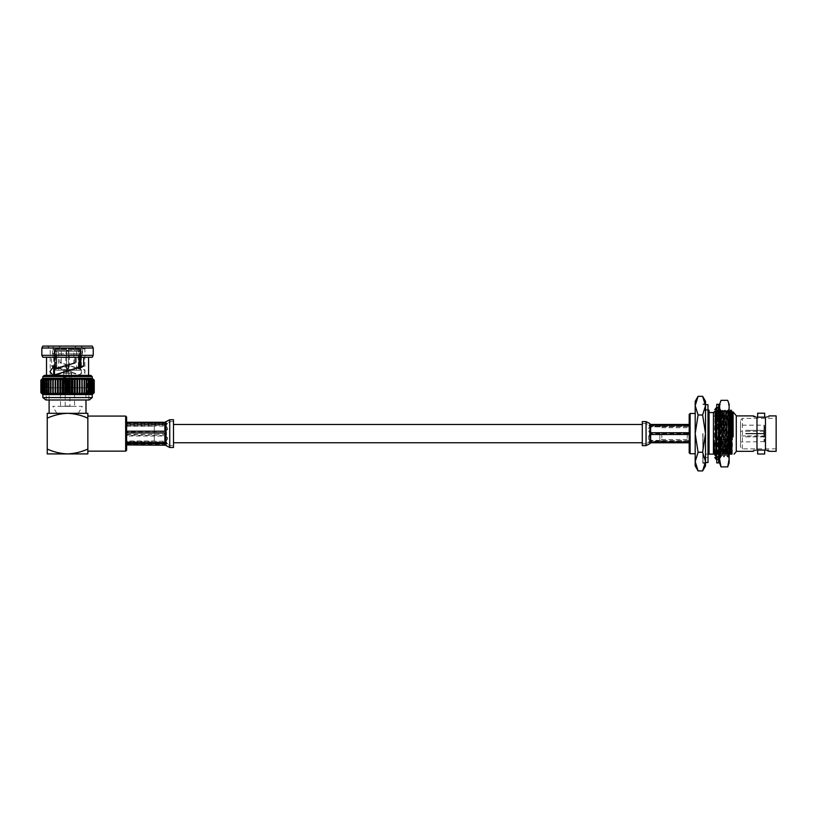 <?xml version="1.0" encoding="UTF-8"?>
<svg xmlns="http://www.w3.org/2000/svg" width="817" height="817" viewBox="0 0 817 817"><rect width="100%" height="100%" fill="white"/><g stroke="black" fill="none" stroke-linecap="round" stroke-linejoin="round"><path stroke-width="0.61" stroke-dasharray="4.08 3.06" d="M642.305 421.613L642.305 445.612M173.49 433.613L173.49 442.753L173.49 433.613M703.018 433.613L703.018 462.545L703.018 433.613M708.002 404.681L708.002 462.545M714.752 457.52L719.573 457.52M718.633 458L717.081 459.746L718.633 459.767L718.633 455.038L718.633 457.581L716.723 457.52M718.633 459.767L716.335 457.52M719.573 458.899L720.655 457.52M717.081 459.746L718.327 459.746M718.633 457.581L718.633 460.104M718.633 455.008L714.752 451.055L716.335 450.463L718.327 452.23L718.633 455.038L718.633 407.121L718.633 455.038L718.327 457.285L716.764 457.581L716.764 455.038L716.764 459.767M718.633 455.212L716.591 450.729L720.655 454.855L719.062 455.447M718.633 404.313L718.633 462.912M716.764 460.104L716.764 457.234M716.764 404.313L716.764 462.912M716.764 454.875L716.764 441.803L716.764 454.875L715.253 451.566M716.611 440.996L714.752 437.922L716.335 436.972L720.655 444.08L719.062 445.03L716.764 441.803L716.325 429.476M716.764 441.527L716.764 412.187L717.081 429.63L720.655 429.303L719.062 430.253L717.081 429.63M716.764 425.157L717.449 427.597L714.752 423.145L716.764 421.327M716.764 412.013L716.764 407.121L716.764 412.013L718.807 416.496L714.752 412.371L715.284 411.645M716.764 407.132L718.633 407.458M714.752 423.145L718.327 421.449L718.327 429.63L716.764 429.517L716.764 425.432L717.081 421.449L718.633 421.541M716.764 442.068L717.449 439.628L716.764 440.761M716.764 455.212L718.807 450.729L716.764 452.812M718.766 453.864L718.643 450.831L717.081 452.23L716.764 455.038L717.081 457.285L718.633 457.234M718.327 452.23L716.764 452.312M718.633 437.105L717.081 437.595L716.764 441.803L717.081 445.786L718.633 445.684M714.752 444.08L718.327 445.786L718.327 437.595L716.764 437.708M718.327 421.449L716.764 421.541M719.573 413.463L720.655 412.371L717.081 409.94L717.081 414.995L718.633 414.913M716.764 416.384L718.327 414.995L718.633 412.187L718.327 409.94L716.764 409.991M718.633 407.121L716.764 407.458M717.081 409.94L718.633 409.991M718.327 414.995L716.764 414.913M717.081 437.595L719.072 437.749M718.327 445.786L716.764 445.684M717.081 452.23L718.633 452.312M719.573 451.832L720.655 451.055L719.573 450.657M714.752 454.855L716.335 455.447L720.655 451.055M716.335 455.447L718.327 457.285M719.134 452.924L718.807 450.729M719.573 437.8L720.655 437.922L719.573 437.279M716.335 445.03L718.786 440.996L718.694 437.095M719.573 439.699L720.655 437.922M719.062 436.972L717.449 439.628M716.764 430.12L718.327 429.63M716.335 430.253L718.633 426.464M719.573 424.922L720.655 423.145L717.081 421.449M719.573 422.175L720.655 423.145M719.062 422.195L716.611 426.239M716.335 416.762L718.633 414.413M719.573 410.92L720.655 412.371M719.062 411.778L715.253 415.659M716.764 409.225L718.327 407.479M716.764 409.705L718.674 409.705L716.764 409.705M719.573 409.705L719.062 409.705M719.573 408.326L720.655 409.705M718.633 409.225L717.081 407.479M716.335 409.705L714.752 409.705M716.764 411.39L718.327 409.94M714.752 412.371L715.753 411.993M716.397 411.839L720.655 416.17L719.062 416.762L717.081 414.995M718.633 414.719L720.655 416.17M716.335 422.195L720.655 429.303M719.062 430.253L717.449 427.597M716.335 436.972L718.327 437.595M714.752 437.922L716.325 437.749M718.633 445.898L720.655 444.08M719.062 445.03L717.081 445.786M714.752 451.055L716.764 452.506M719.573 456.315L720.655 454.855M718.633 455.835L717.081 457.285M720.512 456.989L722.208 410.195L723.882 457.04L725.578 410.175L727.385 456.254L728.202 428.649L726.374 453.966L726.374 426.331C726.701 403.731 727.007 409.297 727.314 432.51C727.61 455.457 727.906 465.925 728.202 445.827L728.202 410.226L728.202 457.04L728.202 445.827L727.661 457.05L725.986 410.175L724.311 457.05L722.637 410.175L720.962 457.05L720.512 449.289L721.574 455.998L722.34 451.321L722.851 455.232L721.585 411.268L720.512 456.989L720.512 410.175L719.573 409.235L719.573 457.99L719.573 409.235M719.797 405.242L720.012 404.017M721.023 400.33L727.692 400.34M728.917 405.242L728.703 404.017M719.573 404.313L721.023 416.129L727.692 416.129L729.142 404.313M719.573 458.991L721.023 451.096L727.692 451.096L729.142 458.991L729.142 433.613L727.692 417.824L721.023 417.824L719.573 433.613L719.573 462.912M727.692 466.895L721.023 466.895M719.573 408.234L719.573 433.613L721.023 449.401L727.692 449.401L729.142 433.613L729.142 408.234M721.023 416.129L721.023 417.824M721.023 449.401L721.023 451.096M727.692 416.129L727.692 417.824M727.692 449.401L727.692 451.096M729.142 462.912L729.142 458.991M729.142 421.429L729.142 457.99L729.142 421.429M720.512 456.254L720.512 411.206M728.202 445.827L727.855 456.713L729.142 457.99M726.374 453.966L726.201 455.232L725.363 455.232L726.813 411.584L725.578 410.175M726.201 455.232L724.526 411.993L722.851 455.232L723.882 457.04M725.363 455.232L723.709 412.013L722.34 446.011M763.772 433.847L745.676 433.847L764.385 433.847L764.385 436.554L763.772 435.941L763.772 433.847L764.385 436.554L764.385 433.847L745.676 433.847L763.772 433.847M763.772 431.284L764.385 430.671L763.772 431.284L763.772 433.378L764.385 433.378L745.676 433.378L763.772 433.378L763.772 431.284L745.676 431.284L745.676 430.345L764.385 430.345L764.385 433.378L764.385 430.345L745.676 430.334L745.676 431.284L763.772 431.284M764.385 436.554L745.676 436.891L745.676 435.941L763.772 435.941L745.676 435.941L745.676 436.891L764.385 436.554M764.385 433.378L745.676 433.378L764.385 433.378L764.385 430.345L764.385 433.378M764.477 430.334L764.477 436.891L764.477 430.334L745.676 430.334M764.385 433.847L764.385 436.891L764.385 433.847M745.676 436.891L764.477 436.891M764.477 425.647L764.477 441.588L764.007 425.177L740.519 425.177L740.519 442.048L740.519 425.177M740.519 431.274L740.519 435.961L740.519 431.274L745.676 431.274M740.519 446.97L740.519 420.255L740.519 446.97L742.398 448.85L776.15 448.85L776.15 418.375L776.15 448.85M742.398 448.85L742.398 418.375L742.398 448.85M776.15 415.894L776.15 451.331M767 450.535L765.478 450.065L769.022 450.065L768.603 451.147M769.022 450.065L765.315 450.065L765.478 417.16C770.135 415.557 770.135 415.557 765.478 417.16L769.022 417.16L765.478 417.16M765.315 417.16L756.991 417.16L756.991 450.065L765.315 450.065M764.661 417.16L757.635 417.16M755.296 416.69L756.818 417.16L753.274 417.16L756.991 417.16M756.818 450.065L753.274 450.065L756.818 450.065C752.161 451.668 752.161 451.668 756.818 450.065L756.991 450.065M757.635 450.065L764.661 450.065M757.635 413.218L764.661 413.218M753.274 417.16L753.693 416.078M736.28 417.16L736.28 451.331L736.28 417.16M764.661 454.007L757.635 454.007M718.776 454.15L714.773 454.15M715.978 454.15L715.958 453.629M715.774 445.01L715.733 442.467M715.529 429.773L715.498 428.067M715.284 416.364L715.263 415.649M715.028 411.206L714.089 454.15L715.661 454.15L716.243 445.663L716.243 454.15L731.95 454.15M709.074 410.175L709.074 454.15L709.074 412.544L709.074 454.15L714.089 454.15L713.445 454.15L713.445 412.544M730.745 410.185L729.367 454.15M731.603 417.242C731.317 407.959 731.041 407.887 730.755 417.038L729.765 454.15M729.142 454.15L727.416 410.175L726.017 454.15M729.142 451.964L727.824 410.175L726.415 454.15M728.825 454.15L725.476 454.15L724.066 410.175L722.667 454.15M725.884 454.15L724.475 410.175L723.076 454.15M725.476 454.15L722.126 454.15L720.717 410.175L719.317 454.15M722.534 454.15L721.125 410.175L719.726 454.15M729.142 414.525L728.876 411.993L729.714 411.993L728.213 454.15M727.876 454.15L726.364 411.993L724.863 454.15M724.526 454.15L723.014 411.993L721.513 454.15M722.126 454.15L721.176 454.15L719.665 411.993L718.163 454.15M718.633 450.504L717.377 410.175L716.243 445.663M717.826 454.15L716.764 419.07M716.672 416.466L716.529 413.698M718.633 434.613L717.796 410.185L716.295 412.013L714.814 454.15M728.876 411.993L727.375 454.15M727.038 454.15L725.527 411.993L724.025 454.15M723.688 454.15L722.177 411.993L720.676 454.15M721.176 454.15L720.339 454.15L719.573 429.773M719.45 425.116L719.368 421.981M719.062 413.984L717.326 454.15M716.989 454.15L716.764 449.605M716.642 445.786L716.509 441.18M716.233 430.191L716.152 426.985M715.835 416.578L715.774 415.067M715.508 412.013L714.089 452.261M720.339 454.15L719.185 454.15M718.848 412.013L717.775 410.175L717.357 417.038L716.376 454.15M732.236 454.15L733.084 411.942L732.226 411.993L731.807 418.324L730.725 454.15M736.28 415.71L736.28 451.515M715.661 454.15L716.243 454.15M698.086 470.909L695.196 461.585L698.086 452.261L702.63 452.261L705.51 461.585L702.63 470.909M698.086 452.261L695.196 433.613L698.086 414.965L702.63 414.965L705.51 433.613L702.63 452.261M698.086 414.965L695.196 405.64L698.086 396.316M702.63 396.316L705.51 405.64L702.63 414.965M705.51 433.613L705.51 463.3L705.51 433.613M705.51 405.64L705.51 401.31M705.51 465.915L705.51 461.585M708.002 454.15L705.51 454.15L705.51 457.05L705.51 454.15L709.074 454.15M702.814 433.613L702.814 463.3L702.814 433.613M695.196 401.31L695.196 465.915M687.23 433.613L687.23 439.515L687.23 433.613M659.87 433.613L659.87 440.261L659.87 433.613M661.831 433.613L661.831 441.915L661.831 433.613M689.191 414.433L689.191 452.802M695.196 433.613L695.196 453.731L695.196 433.613M733.145 412.248C732.624 406.978 732.083 447.399 731.562 454.15M689.191 434.491L650.649 434.491L649.811 437.33L650.649 441.915L689.191 441.915L689.191 442.794L689.191 424.442L689.191 425.32L650.649 425.32L649.811 427.311L650.649 432.734L689.191 432.734M689.191 442.794L650.649 442.794L649.811 443.631L649.811 423.594L650.649 424.442L689.191 424.442M689.191 433.296L689.191 426.637L689.191 433.296L650.649 433.296L649.811 432.653C647.871 430.304 647.871 428.363 649.811 426.821L689.191 426.637L649.811 426.954C647.881 428.19 647.881 430.202 649.811 433L689.191 433.296M689.191 440.598L689.191 433.929L689.191 440.914L649.811 440.271C647.881 439.035 647.881 437.024 649.811 434.236L689.191 433.929L650.649 433.929L650.649 440.598L689.191 440.598M642.305 433.613L642.305 443.733L642.305 433.613M649.811 439.914L649.811 437.34M649.811 429.895L649.811 427.301M649.076 439.954L649.811 440.271L649.638 441.343L689.191 440.914L649.811 441.068L649.811 440.404L650.649 440.598L650.649 433.929M649.811 426.954L649.311 425.963L650.649 426.311L649.811 426.157L649.811 426.821M646.165 441.251L646.165 423.492L646.165 441.251M689.191 426.311L650.649 426.311L689.191 426.311M649.811 440.404C647.871 438.872 647.871 436.921 649.811 434.573L649.811 433M63.757 390.638L71.334 390.638L63.757 390.638L64.043 380.742C65.462 379.486 65.462 378.24 64.043 376.984L63.757 380.058M63.757 373.298L71.334 373.298L63.757 373.298L63.757 377.668M62.95 390.638L72.141 390.638L62.95 390.638L62.95 392.926L72.141 392.926L62.95 392.926M64.543 373.298L70.548 373.298L64.543 373.298L64.543 370.224L70.548 370.224L64.543 370.224M65.534 380.579L66.146 378.863L65.687 376.984C67.78 378.24 67.78 379.486 65.687 380.742L65.534 391.527L69.568 391.527L65.534 391.527L64.124 392.926L70.967 392.926L64.124 392.926M65.534 376.055L69.568 376.055L65.534 376.055L65.534 377.158M63.46 370.224L71.63 370.224L63.46 370.224L63.46 369.519L71.63 369.519L63.46 369.519L65.769 366.598L69.333 366.598L65.769 366.598L65.769 353.832L69.333 353.832L65.769 353.832L66.514 350.881L68.577 350.881L66.514 350.881C67.157 350.003 67.842 350.003 68.577 350.881L69.333 353.832L69.333 366.598L71.63 370.224M66.238 376.055L68.863 376.055L66.238 376.055L66.238 372.297L68.863 372.297L66.238 372.297M85.989 387.789L49.112 387.789L85.989 387.789L85.989 399.983M85.989 413.31L49.112 413.31L85.989 413.31M88.798 387.789L46.293 387.789L88.798 387.789L88.798 399.983L46.293 399.983L88.798 399.983M45.823 399.983L89.267 399.983M40.87 380.181L40.85 392.66L42.984 394.591L41.116 392.66L43.393 394.591L41.677 392.66L44.057 394.591L42.515 392.66L44.986 394.591L43.628 392.66L46.16 394.591L45.006 392.66L47.57 394.591L46.63 392.66L49.194 394.591L48.479 392.66L51.022 394.591L50.542 392.66L53.034 394.591L52.788 392.66L55.199 394.591L55.199 392.66L57.507 394.591L57.741 392.66L59.917 394.591L60.397 392.66L62.409 394.591L63.123 392.66L64.962 394.591L65.901 392.66L67.545 394.591L68.699 392.66L70.129 394.591L71.487 392.66L72.682 394.591L74.224 392.66L75.174 394.591L76.9 392.66L77.595 394.591L79.463 392.66L79.892 394.591L81.894 392.66L82.068 394.591L84.171 392.66L84.069 394.591L86.265 392.66L85.897 394.591L88.165 392.66L87.531 394.591L89.829 392.66L88.93 394.591L91.249 392.66L90.105 394.591L92.403 392.66L91.034 394.591L93.424 392.66L91.708 394.591L93.975 392.66L91.708 394.591L91.708 378.251L91.708 394.591L91.034 394.591L91.034 378.251L91.034 394.591L90.105 394.591L90.105 378.251L90.105 394.591L88.93 394.591L88.93 378.251L88.93 394.591L87.531 394.591L87.531 378.251L87.531 394.591L85.897 394.591L85.897 378.251L85.897 394.591L84.069 394.591L84.069 378.251L84.069 394.591L82.068 394.591L82.068 378.251L82.068 394.591L79.892 394.591L79.892 378.251L79.892 394.591L53.034 394.591L53.034 378.251L53.034 394.591L51.022 394.591L51.022 378.251L51.022 394.591L49.194 394.591L49.194 378.251L49.194 394.591L47.57 394.591L47.57 378.251L47.57 394.591L46.16 394.591L46.16 378.251L46.16 394.591L44.986 394.591L44.986 378.251L44.986 394.591L44.057 394.591L44.057 378.251L44.057 394.591L43.393 394.591L43.393 378.251L42.984 394.591L42.984 378.251L42.852 394.591L42.852 378.251L40.85 380.181L42.984 378.251L41.116 380.181L43.393 378.251L41.677 380.181L44.057 378.251L42.515 380.181L44.986 378.251L43.628 380.181L46.16 378.251L45.006 380.181L47.57 378.251L46.63 380.181L49.194 378.251L48.479 380.181L51.022 378.251L50.542 380.181L53.034 378.251L52.788 380.181L55.199 378.251L55.199 380.181L57.507 378.251L57.741 380.181L59.917 378.251L60.397 380.181L62.409 378.251L63.123 380.181L64.962 378.251L65.901 380.181L67.545 378.251L68.699 380.181L70.129 378.251L71.487 380.181L72.682 378.251L74.224 380.181L75.174 378.251L76.9 380.181L77.595 378.251L79.463 380.181L79.892 378.251L81.894 380.181L82.068 378.251L84.171 380.181L84.069 378.251L86.265 380.181L85.897 378.251L88.165 380.181L87.531 378.251L89.829 380.181L88.93 378.251L91.249 380.181L90.105 378.251L92.403 380.181L91.034 378.251L93.424 380.181L91.708 378.251L93.975 380.181L92.107 378.251L94.241 380.181L92.239 378.251L92.107 394.591L94.241 392.66L94.221 380.181M41.116 392.66L41.116 380.181M41.197 392.66L41.197 380.181M41.677 392.66L41.677 380.181M41.8 392.66L41.8 380.181M42.515 392.66L42.515 380.181M42.688 392.66L42.688 380.181M43.628 392.66L43.628 380.181M43.852 392.66L43.852 380.181M45.006 392.66L45.006 380.181M45.272 392.66L45.272 380.181M46.63 392.66L46.63 380.181M46.937 392.66L46.937 380.181M48.479 392.66L48.479 380.181M48.826 392.66L48.826 380.181M50.542 392.66L50.542 380.181M50.92 392.66L50.92 380.181M52.788 392.66L52.788 380.181M53.197 392.66L53.197 380.181M55.199 394.591L55.199 392.66M55.638 392.66L55.638 380.181M57.507 394.591L57.507 378.251L42.852 378.251M57.741 392.66L57.741 380.181M58.201 392.66L58.201 380.181M59.917 394.591L59.917 378.251L57.507 378.251M60.397 392.66L60.397 380.181M60.867 392.66L60.867 380.181M62.409 394.591L62.409 378.251L59.917 378.251M63.123 392.66L63.123 380.181M63.603 392.66L63.603 380.181M64.962 394.591L64.962 378.251L62.409 378.251M65.901 392.66L65.901 380.181M66.391 392.66L66.391 380.181M67.545 394.591L67.545 378.251L64.962 378.251M68.699 392.66L68.699 380.181M69.19 392.66L69.19 380.181M70.129 394.591L70.129 378.251L67.545 378.251M71.487 392.66L71.487 380.181M71.967 392.66L71.967 380.181M72.682 394.591L72.682 378.251L70.129 378.251M74.224 392.66L74.224 380.181M74.694 392.66L74.694 380.181M75.174 394.591L75.174 378.251L72.682 378.251M76.9 392.66L76.9 380.181M77.349 392.66L77.349 380.181M77.595 394.591L77.595 378.251L75.174 378.251M79.463 392.66L79.463 380.181M79.892 392.66L79.892 380.181M81.894 392.66L81.894 380.181M82.303 392.66L82.303 380.181M84.171 392.66L84.171 380.181M84.549 392.66L84.549 380.181M86.265 392.66L86.265 380.181M86.612 392.66L86.612 380.181M88.165 392.66L88.165 380.181M88.471 392.66L88.471 380.181M89.829 392.66L89.829 380.181M90.095 392.66L90.095 380.181M91.249 392.66L91.249 380.181M91.463 392.66L91.463 380.181M92.403 392.66L92.403 380.181M92.576 392.66L92.576 380.181M93.291 392.66L93.291 380.181M93.424 392.66L93.424 380.181M93.904 392.66L93.904 380.181M93.975 392.66L93.975 380.181M94.221 392.66L92.107 394.591L92.107 378.251L77.595 378.251M94.241 392.66L94.241 380.181M58.548 370.224L76.553 370.224L58.548 370.224L58.548 351.249L76.553 351.249L58.548 351.249M92.239 394.591L92.239 378.251M66.606 365.342L66.606 354.987L56.056 354.987L55.056 353.812L56.056 354.987L56.056 368.12C55.709 369.335 55.403 369.335 55.117 368.12L55.832 368.12C56.107 369.335 56.424 369.335 56.761 368.12C56.424 369.335 56.107 369.335 55.832 368.12C56.107 369.335 56.424 369.335 56.761 368.12C56.424 369.335 56.107 369.335 55.832 368.12L55.832 350.309L54.525 350.309L55.832 350.309L55.015 349.37L53.585 349.37L55.015 349.37L54.116 349.37L54.116 353.812L54.116 349.37L52.554 349.37L55.015 349.37L55.832 350.309L55.832 368.12L55.117 368.12L55.117 354.987L53.697 354.987L55.117 354.987L54.116 353.812L52.554 353.812L54.116 353.812L55.117 354.987L55.117 368.12C55.403 369.335 55.709 369.335 56.056 368.12L56.056 354.987L66.606 354.987L66.606 353.812L55.056 353.812L55.056 349.37L55.056 353.812L66.606 353.812L66.606 349.37L66.606 368.12C67.239 369.335 67.862 369.335 68.485 368.12L68.485 350.309L78.33 350.309L79.147 349.37L68.485 349.37L80.035 349.37L68.485 349.37L79.147 349.37L78.33 350.309L68.485 350.309L68.485 349.37L68.485 368.12C67.862 369.335 67.239 369.335 66.606 368.12L66.606 350.309L56.761 350.309L66.606 350.309L66.606 349.37L55.954 349.37L56.761 350.309L55.954 349.37L66.606 349.37L55.056 349.37L66.606 349.37L66.606 368.12C67.239 369.335 67.862 369.335 68.485 368.12L68.485 354.987L79.045 354.987L79.045 368.12C79.382 369.335 79.698 369.335 79.984 368.12L79.984 354.987L80.975 353.812L82.537 353.812L80.975 353.812L79.984 354.987L81.394 354.987L79.984 354.987L79.984 357.264M80.975 353.812L80.975 349.37L82.537 349.37L80.975 349.37L80.975 353.812M54.8 351.249L80.291 351.249L54.8 351.249L54.8 370.224L80.291 370.224L54.8 370.224M80.076 349.37L81.506 349.37L80.076 349.37L79.269 350.309L80.076 349.37M79.269 357.264L79.269 350.309L80.577 350.309L79.269 350.309L79.269 366.966M80.577 370.224L54.525 370.224L80.577 370.224L80.577 350.309L81.506 349.37M44.343 375.36L90.758 375.36M41.851 355.334L93.24 355.334M93.24 348.011L41.851 348.011M68.485 353.812L80.035 353.812L68.485 353.812L68.485 349.37L68.485 353.812M80.035 349.37L80.035 353.812L80.035 349.37M79.984 366.639L79.984 368.12C79.698 369.335 79.382 369.335 79.045 368.12L78.33 368.12C78.677 369.335 78.983 369.335 79.269 368.12C78.983 369.335 78.677 369.335 78.33 368.12C78.677 369.335 78.983 369.335 79.269 368.12C78.983 369.335 78.677 369.335 78.33 368.12L78.33 350.309L78.33 368.12L79.045 368.12C79.382 369.335 79.698 369.335 79.984 368.12C79.698 369.335 79.382 369.335 79.045 368.12L79.045 367.068M56.761 368.12L56.761 350.309L56.761 368.12L56.056 368.12L56.761 368.12M88.583 375.36L46.518 375.36L88.583 375.36M92.239 357.264L42.852 357.264M42.852 346.091L92.239 346.091M80.035 353.812L79.045 354.987L80.035 353.812M79.045 357.264L79.045 354.987L68.485 354.987L68.485 364.78M59.927 357.264L53.074 357.264L54.239 357.264L54.576 366.373L79.566 375.34L82.037 371.469L79.657 367.487L77.39 368.487L67.545 365.036L73.836 362.911L73.836 357.264L75.174 357.264L46.518 357.264L51.41 357.264L51.767 366.353L82.119 375.34L85.121 371.5L82.231 367.487L79.484 368.487L60.427 363.054L59.927 362.339L59.927 357.264L88.583 357.264L73.836 357.264L73.836 348.9L76.216 346.091L47.396 346.091L76.216 346.091M53.074 357.264L53.074 346.091L54.239 348.9L54.239 357.264L51.41 357.264M54.239 365.669L51.41 365.638M54.576 366.373L51.767 366.353M78.514 375.136L80.842 375.136M77.39 368.487L79.484 368.487M67.545 365.036L59.927 362.339M60.427 363.054L61.735 363.075M61.265 362.37L61.265 348.9L58.875 346.091M81.394 375.718L53.697 375.718L81.394 375.718L81.394 354.987L82.537 353.812L82.537 349.37M61.265 348.9L84.886 348.9L80.852 348.9L82.017 346.091L82.017 357.264M67.545 371.214L56.587 375.136L54.249 375.136M56.587 375.136L54.525 375.044M54.371 367.864L55.433 367.487L57.701 368.487M73.836 362.911L75.174 362.911M80.852 348.9L80.852 357.264M73.836 348.9L54.239 348.9M84.886 375.718L50.205 375.718L84.886 375.718L84.886 348.9L87.705 346.091M71.579 387.789L63.512 387.789L71.579 387.789L71.579 370.224L63.512 370.224L71.579 370.224M87.848 418.161L87.848 453.915L67.545 453.915C74.572 453.619 81.343 452.005 87.848 449.064L87.848 418.161C81.343 415.22 74.572 413.606 67.545 413.31C60.489 413.606 53.718 415.23 47.243 418.161L47.243 413.31L87.848 413.31L87.848 418.161M87.848 451.147L87.848 416.078M125.675 416.078L125.675 451.147M47.243 449.064C53.718 451.995 60.489 453.619 67.545 453.915L47.243 453.915L47.243 418.161M126.615 450.208L126.615 417.017M126.615 443.764L126.615 423.461L126.615 443.764L154.301 443.764L154.301 423.461L154.301 443.764M154.301 440.996L154.301 426.229L154.301 440.996L126.615 440.996L126.615 426.229L126.615 440.996M78.289 413.31L56.802 413.31L78.289 413.31L82.313 406.345L52.778 406.345L82.313 406.345M69.894 406.1L65.207 406.1L69.894 406.1L69.894 393.886L65.207 393.886L69.894 393.886M60.519 393.886L74.582 393.886L60.519 393.886L60.519 406.345L74.582 406.345L60.519 406.345M126.615 443.6L126.615 422.266L126.615 443.6M126.615 444.295L164.871 444.295L165.994 441.905L164.871 436.023L126.615 436.023M126.615 434.307L164.871 434.307L165.994 430.253L164.871 424.677L126.615 424.677M126.615 423.625L164.871 423.625L165.994 422.011M126.615 442.794L126.615 424.186L126.615 442.794L165.974 442.61L165.994 443.192L126.615 443.039M165.994 422.001L165.994 445.224M173.49 447.491L173.49 419.734M173.49 422.532L173.49 445.612L173.49 422.532M165.994 436.972L165.994 439.372M165.994 425.33L165.994 427.434M126.615 441.803L165.994 442.048L165.994 441.129L126.615 441.415M126.615 434.613L165.984 434.195L165.994 435.675L126.615 435.236M126.615 425.422L165.994 425.177L165.994 426.106L126.615 425.81M126.615 424.432L165.974 424.615L165.994 424.033L126.615 424.186M126.615 432.622L165.984 433.03L165.994 431.55L126.615 431.989M165.994 435.675C168.088 439.046 168.088 441.354 165.974 442.61M165.994 426.106C168.067 428.108 168.088 430.733 166.055 433.98L165.984 434.195M165.994 425.177L166.055 425.065C168.088 423.094 168.067 422.746 165.994 424.033L169.803 421.613L169.803 445.612L169.803 421.613L173.49 421.613M165.994 431.55C168.088 428.179 168.088 425.871 165.974 424.615M165.994 441.129C168.067 439.117 168.088 436.492 166.055 433.255L165.984 433.03M165.994 442.048L166.055 442.16C168.088 444.142 168.067 444.479 165.994 443.192L169.803 445.612L173.49 445.612M729.142 409.235L728.202 410.226M764.007 425.177L764.007 442.048L764.007 425.177M690.12 453.731L690.12 413.494M646.053 421.613L646.053 445.612M650.649 441.915L650.649 434.491M650.649 432.734L650.649 425.32M642.305 443.733L646.053 443.733L646.053 423.492L649.781 425.361L648.586 425.361M648.586 441.864L649.781 441.864L646.053 443.733L646.053 441.282M650.649 433.296L650.649 426.637L650.649 433.296M92.239 397.573L42.852 397.573M42.852 376.566L92.239 376.566M79.269 368.12L79.984 368.12L79.269 368.12M169.742 447.491L169.742 419.734M164.871 422.266L164.871 423.625M164.871 424.677L164.871 434.307M164.871 436.023L164.871 444.295M164.871 443.039L164.871 441.803M164.871 441.415L164.871 432.622M164.871 431.989L164.871 424.432M164.871 424.186L164.871 425.422M164.871 425.81L164.871 434.613M164.871 435.236L164.871 442.794M708.002 409.613L703.018 409.613M708.002 457.612L703.018 457.612M705.51 404.681L703.018 404.681M705.51 462.545L703.018 462.545M720.145 451.566L719.573 452.23M715.621 444.601L717.091 445.316M717.949 427.597L718.633 425.157M718.306 421.909L719.777 422.624M716.591 416.496L718.633 412.013M720.145 415.659L718.633 412.35M717.091 421.909L715.621 422.624M718.786 426.239L718.633 425.698M717.949 439.628L718.633 442.068M718.306 445.316L719.777 444.601M719.573 457.99L720.962 457.05M723.903 457.05L725.384 455.212M726.17 455.212L727.661 457.05M721.585 411.268L722.637 410.175L723.709 412.013M728.202 410.175L726.793 411.574M725.557 410.195L724.505 412.013M724.526 411.993L723.688 411.993M721.625 455.927L720.982 457.04M720.512 410.175L721.605 411.257M721.574 455.998L722.34 455.232M764.477 441.588L740.519 442.048M745.676 435.961L740.519 435.961M740.519 420.255L742.398 418.375L776.15 418.375M769.022 417.16L769.022 415.894M753.274 450.065L753.274 451.331M728.897 412.013L727.416 410.175M725.547 412.013L724.066 410.175L722.994 412.013M721.125 410.175L719.644 412.013M727.396 410.185L726.344 412.013M726.364 411.993L725.527 411.993M723.014 411.993L722.177 411.993M719.665 411.993L718.827 411.993M716.315 411.993L715.488 411.993M722.197 412.013L721.145 410.185M708.002 410.175L702.814 410.175M705.51 457.05L702.814 457.05M705.51 403.925L702.814 403.925M705.51 463.3L702.814 463.3M687.23 427.71L659.87 427.71M687.23 439.515L659.87 439.515M659.87 440.261L661.831 441.915L689.191 441.915M659.87 426.964L661.831 425.31L689.191 425.31M642.305 423.492L646.053 423.492M71.334 373.298L71.334 390.638M64.043 380.742L65.687 380.742M64.043 376.984L65.687 376.984M72.141 390.638L72.141 392.926M70.548 370.224L70.548 373.298M69.568 376.055L69.568 391.527L70.967 392.926M68.863 372.297L68.863 376.055M49.112 399.983L49.112 387.789M46.293 399.983L46.293 387.789M53.697 368.692L53.697 354.987L52.554 353.812L52.554 349.37M76.553 351.249L76.553 370.224M80.291 351.249L80.291 370.224M54.525 370.224L54.525 350.309L53.585 349.37M56.271 369.059L55.556 369.059L56.271 369.059M78.83 369.059L79.535 369.059L78.83 369.059M79.566 375.34L82.119 375.34M79.657 367.487L82.231 367.487M53.697 375.718L53.697 374.125M55.536 375.34L52.972 375.34M55.433 367.487L52.86 367.487M50.205 375.718L50.205 348.9L47.396 346.091M63.512 387.789L63.512 370.224M126.615 423.461L154.301 423.461M126.615 426.229L154.301 426.229M65.207 406.1L65.207 393.886M74.582 393.886L74.582 406.345M56.802 413.31L52.778 406.345"/><path stroke-width="1.23" d="M705.51 462.545L708.002 462.545L708.002 404.681L705.51 404.681M719.573 457.52L718.633 457.52L719.573 456.315M716.723 457.52L714.752 457.52L716.764 460.104M718.633 460.104L719.573 458.899M718.633 462.912L718.633 404.313L716.764 404.313L716.764 462.912L718.633 462.912M718.633 452.506L719.573 451.832M719.573 450.657L718.633 450.504M716.764 452.812L714.752 454.855L716.764 457.581M718.633 437.698L719.573 437.8M719.573 437.279L718.633 437.105M719.042 450.484L718.786 440.996L719.573 439.699M716.764 440.761L714.752 444.08L716.764 445.898M716.764 425.698L714.752 429.303L716.764 430.12M714.752 429.303L716.764 429.528M718.633 426.464L719.573 424.922M718.633 421.327L719.573 422.175M716.764 412.35L714.752 416.17L716.764 416.384M714.752 416.17L716.764 414.719M718.633 414.413L719.573 413.463M718.633 409.654L719.573 410.92M716.764 407.121L714.752 409.705L716.764 409.225M718.633 409.225L719.573 409.705M718.633 407.121L719.573 408.326M715.753 411.993L716.764 411.39M715.284 411.645L716.723 409.705M718.633 455.008L718.633 455.835M720.012 404.017L719.797 405.242M728.703 404.017L728.917 405.242M719.573 408.234L721.023 416.129L727.692 416.129L729.142 408.234L729.142 433.613L727.692 449.401L721.023 449.401L719.573 433.613L719.573 404.313L721.023 400.33L727.692 400.33L721.023 400.34M729.142 458.991L727.692 451.096L721.023 451.096L719.573 458.991L719.573 433.613L721.023 417.824L727.692 417.824L729.142 433.613L729.142 458.991L727.692 466.885L729.142 458.991L729.142 462.912L727.692 466.895L721.023 466.885L719.573 458.991L721.023 466.895L727.692 466.895M721.023 466.895L719.573 462.912L719.573 458.991M721.023 451.096L721.023 449.401M721.023 417.824L721.023 416.129M727.692 417.824L727.692 416.129M727.692 400.34L729.142 404.313L729.142 408.234M727.692 451.096L727.692 449.401M769.022 451.331L776.15 451.331L776.15 415.894L769.022 415.894M765.478 417.16C770.135 415.557 770.135 415.557 765.478 417.16L765.478 450.065C770.135 451.668 770.135 451.668 765.478 450.065M768.603 451.147L767 450.535M765.315 450.065L756.991 450.065L756.991 417.16L765.315 417.16M757.635 417.16L764.661 417.16L764.661 413.218L757.635 413.218L757.635 417.16M756.991 417.16L756.818 417.16C752.161 415.557 752.161 415.557 756.818 417.16M756.818 450.065C752.161 451.668 752.161 451.668 756.818 450.065L756.991 450.065M764.661 450.065L757.635 450.065L757.635 454.007L764.661 454.007L764.661 450.065M753.693 416.078L755.296 416.69M715.978 454.15L714.477 454.15L714.089 444.54L714.773 454.15M715.958 453.629L715.774 445.01M715.733 442.467L715.529 429.773M715.498 428.067L715.284 416.364M715.263 415.649L715.028 411.206L713.445 412.544L709.074 412.544M708.002 410.175L709.074 410.175L709.074 454.15L714.089 454.15L713.445 454.15L713.445 412.544M714.477 454.15L714.089 444.54M734.064 454.15L736.28 451.515L736.28 415.71L733.094 411.942L733.145 436.87L731.603 417.242L731.603 433.337L730.766 410.175L729.693 412.013M731.603 417.242L730.766 410.175M731.603 433.337L731.95 454.15L729.142 454.15M729.234 454.15L729.142 451.964M731.225 454.15L730.132 418.324L729.714 411.993L728.876 411.993M720.339 454.15L717.826 454.15M714.089 454.15L715.661 454.15M716.764 419.07L716.672 416.466M716.529 413.698L716.315 411.993L715.488 411.993M730.388 454.15L729.142 414.525M719.573 429.773L719.45 425.116M719.368 421.981L719.062 413.984M716.764 449.605L716.642 445.786M716.509 441.18L716.233 430.191M716.152 426.985L715.835 416.578M715.774 415.067L715.038 411.217M719.185 454.15L719.134 452.924M718.694 437.095L718.633 434.613M698.086 414.965L695.196 433.613L698.086 452.261L695.196 461.585L698.086 470.909L702.63 470.909L705.51 461.585L702.63 452.261L705.51 433.613L702.63 414.965L705.51 405.64L702.63 396.316L698.086 396.316L695.196 405.64L698.086 414.965L702.63 414.965M698.086 452.261L702.63 452.261M705.51 461.585L705.51 405.64L705.51 465.915L702.63 470.909M702.63 396.316L705.51 401.31L705.51 405.64M709.074 454.15L708.002 454.15M698.086 470.909L695.196 465.915L695.196 401.31L698.086 396.316M689.191 452.802L689.191 414.433L690.12 413.494L690.12 453.731L689.191 452.802M733.145 412.248L732.226 411.993M733.145 436.87L732.246 412.013L731.195 410.185M689.191 441.915L650.649 441.915L649.811 437.34L650.649 434.491L689.191 434.491L689.191 441.915M649.811 442.794L649.811 443.743L650.649 442.794L689.191 442.794M689.191 424.442L650.649 424.442L649.811 423.594L649.811 427.301L650.649 425.32L689.191 425.32L689.191 434.491M689.191 432.734L650.649 432.734L649.811 427.311M646.053 421.613L646.053 445.612L642.305 445.612L642.305 421.613L646.053 421.613L649.811 423.492M650.649 433.929L649.811 434.573M85.989 413.31L85.989 399.983M42.852 397.573L45.823 399.983L89.267 399.983L92.239 397.573L92.239 394.591L42.852 394.591L40.85 392.66L40.85 380.181L42.852 378.251L40.87 380.181L40.85 392.66L42.852 394.591L42.852 397.573L92.239 397.573M40.87 380.181L40.87 392.66L42.984 394.591L41.116 392.66L43.393 394.591L41.677 392.66L44.057 394.591L42.515 392.66L44.986 394.591L43.628 392.66L46.16 394.591L45.006 392.66L47.57 394.591L46.63 392.66L49.194 394.591L48.479 392.66L51.022 394.591L50.542 392.66L53.034 394.591L53.197 392.66L55.199 394.591L55.199 378.251L53.197 380.181L53.197 392.66M41.197 380.181L43.393 378.251L41.197 380.181L41.197 392.66M41.116 380.181L41.116 392.66M41.8 380.181L44.057 378.251L41.8 380.181L41.8 392.66M41.677 380.181L41.677 392.66M42.688 380.181L44.057 378.251L44.986 378.251L42.688 380.181L42.688 392.66M42.515 380.181L42.515 392.66M43.852 380.181L44.986 378.251L46.16 378.251L43.852 380.181L43.852 392.66M43.628 380.181L43.628 392.66M45.272 380.181L46.16 378.251L47.57 378.251L45.272 380.181L45.272 392.66M45.006 380.181L45.006 392.66M46.937 380.181L47.57 378.251L49.194 378.251L46.937 380.181L46.937 392.66M46.63 380.181L46.63 392.66M48.826 380.181L49.194 378.251L51.022 378.251L48.826 380.181L48.826 392.66M48.479 380.181L48.479 392.66M50.92 380.181L51.022 378.251L53.034 378.251L50.92 380.181L50.92 392.66M50.542 380.181L50.542 392.66M53.197 380.181L53.034 378.251L57.507 378.251L55.638 380.181L55.638 392.66L57.507 394.591L57.507 378.251L59.917 378.251L58.201 380.181L58.201 392.66L59.917 394.591L59.917 378.251L62.409 378.251L60.867 380.181L60.867 392.66L62.409 394.591L62.409 378.251L64.962 378.251L63.603 380.181L63.603 392.66L64.962 394.591L64.962 378.251L67.545 378.251L66.391 380.181L66.391 392.66L67.545 394.591L67.545 378.251L70.129 378.251L69.19 380.181L69.19 392.66L70.129 394.591L70.129 378.251L72.682 378.251L71.967 380.181L71.967 392.66L72.682 394.591L72.682 378.251L75.174 378.251L75.174 394.591L75.174 378.251L77.595 378.251L77.595 394.591L77.595 378.251L79.892 378.251L79.892 394.591L81.894 392.66L82.068 394.591L84.171 392.66L84.069 394.591L86.265 392.66L85.897 394.591L88.165 392.66L87.531 394.591L89.829 392.66L88.93 394.591L91.249 392.66L90.105 394.591L92.403 392.66L91.034 394.591L93.424 392.66L91.708 394.591L93.975 392.66L92.107 394.591L94.241 392.66L92.239 394.591M52.788 380.181L52.788 392.66M55.638 380.181L55.199 394.591M58.201 380.181L57.507 378.251M57.741 380.181L57.507 394.591M60.867 380.181L59.917 378.251M60.397 380.181L59.917 394.591M63.603 380.181L62.409 378.251M63.123 380.181L63.123 392.66L62.409 394.591M66.391 380.181L64.962 378.251M65.901 380.181L65.901 392.66L64.962 394.591M69.19 380.181L67.545 378.251M68.699 380.181L68.699 392.66L67.545 394.591M71.967 380.181L70.129 378.251M71.487 380.181L71.487 392.66L70.129 394.591M74.694 380.181L72.682 378.251M74.224 380.181L74.224 392.66L72.682 394.591M77.349 380.181L75.174 378.251M76.9 380.181L76.9 392.66L75.174 394.591M79.892 380.181L77.595 378.251M79.463 380.181L79.463 392.66L77.595 394.591M82.303 380.181L79.892 378.251L82.068 378.251L82.303 392.66M81.894 380.181L81.894 392.66M84.549 380.181L82.068 378.251L84.069 378.251L84.549 380.181L84.549 392.66M84.171 380.181L84.171 392.66M86.612 380.181L84.069 378.251L85.897 378.251L86.612 380.181L86.612 392.66M86.265 380.181L86.265 392.66M88.471 380.181L85.897 378.251L87.531 378.251L88.471 380.181L88.471 392.66M88.165 380.181L88.165 392.66M90.095 380.181L87.531 378.251L88.93 378.251L90.095 380.181L90.095 392.66M89.829 380.181L89.829 392.66M91.463 380.181L88.93 378.251L90.105 378.251L91.463 380.181L91.463 392.66M91.249 380.181L91.249 392.66M92.576 380.181L90.105 378.251L91.034 378.251L92.576 380.181L92.576 392.66M92.403 380.181L92.403 392.66M93.424 380.181L91.034 378.251L93.424 380.181L93.424 392.66M93.291 380.181L93.291 392.66M93.975 380.181L91.708 378.251L93.975 380.181L93.975 392.66M93.904 380.181L93.904 392.66M94.241 392.66L94.241 380.181L92.107 378.251L92.239 376.566L42.852 376.566L44.343 375.36L90.758 375.36L92.239 376.566M94.221 380.181L94.221 392.66M92.362 378.363L94.241 380.181M93.24 355.334L41.851 355.334L41.851 348.011L93.24 348.011L93.24 355.334L92.239 357.264L42.852 357.264L41.851 355.334M79.269 366.966L79.269 357.264M93.24 348.011L92.239 346.091L42.852 346.091L41.851 348.011M79.984 357.264L79.984 366.639M79.045 367.068L79.045 357.264M68.485 364.78L68.485 368.12C67.862 369.335 67.239 369.335 66.606 368.12L66.606 365.342M56.056 368.12C55.709 369.335 55.403 369.335 55.117 368.12C55.403 369.335 55.709 369.335 56.056 368.12M88.583 375.36L88.583 357.264M83.681 357.264L83.681 366.21L52.972 375.34L49.98 371.5L52.86 367.487L55.607 368.487L75.174 362.911L75.174 357.264M80.852 357.264L80.852 366.21L83.681 366.21M80.852 366.21L67.545 371.214M67.545 365.036L57.701 368.487L55.607 368.487M54.525 375.044L54.371 367.864M125.675 451.147L125.675 416.078L87.848 416.078L87.848 418.161L87.848 413.31L67.545 413.31C60.489 413.606 53.718 415.23 47.243 418.161L47.243 453.915L67.545 453.915C74.572 453.619 81.343 452.005 87.848 449.064L87.848 451.147L125.675 451.147L126.615 450.208L126.615 417.017L125.675 416.078M47.243 449.064C53.718 451.995 60.489 453.619 67.545 453.915L87.848 453.915L87.848 418.161C81.343 415.22 74.572 413.606 67.545 413.31L47.243 413.31L47.243 418.161M126.615 443.6L164.871 443.6L165.994 445.224L126.615 444.959M165.994 445.224L165.994 439.372L164.871 442.548L126.615 442.548M126.615 422.93L164.871 422.93L165.994 425.33L165.994 421.664L164.871 422.266L126.615 422.266M126.615 432.918L164.871 432.918L165.994 436.972L165.994 427.444L164.871 431.202L126.615 431.202M165.994 427.444L165.994 425.33M165.994 439.372L165.994 436.972M169.742 419.734L173.49 419.734L173.49 447.491L169.742 447.491L169.742 419.734L165.994 421.664M649.811 442.783L649.811 439.914M649.811 429.895L649.811 437.34M650.649 434.491L650.649 441.915M650.649 425.32L650.649 432.734M646.053 423.492L646.053 441.282M649.811 432.653L649.811 434.236M164.871 444.959L164.871 443.6M164.871 442.548L164.871 432.918M164.871 431.202L164.871 422.93M642.305 424.472L173.49 424.472M642.305 442.753L173.49 442.753M720.145 451.566L718.633 454.875M718.786 440.996L718.633 441.527M753.274 415.894L736.28 415.894M753.274 451.331L736.28 451.331M716.764 411.217L716.305 411.993M695.196 413.494L690.12 413.494M695.196 453.731L690.12 453.731M646.053 445.612L649.811 443.743M49.112 413.31L49.112 399.983M42.852 378.251L42.852 376.566M46.518 375.36L46.518 357.264M53.697 374.125L53.697 368.692M165.994 445.571L169.742 447.491"/></g></svg>
